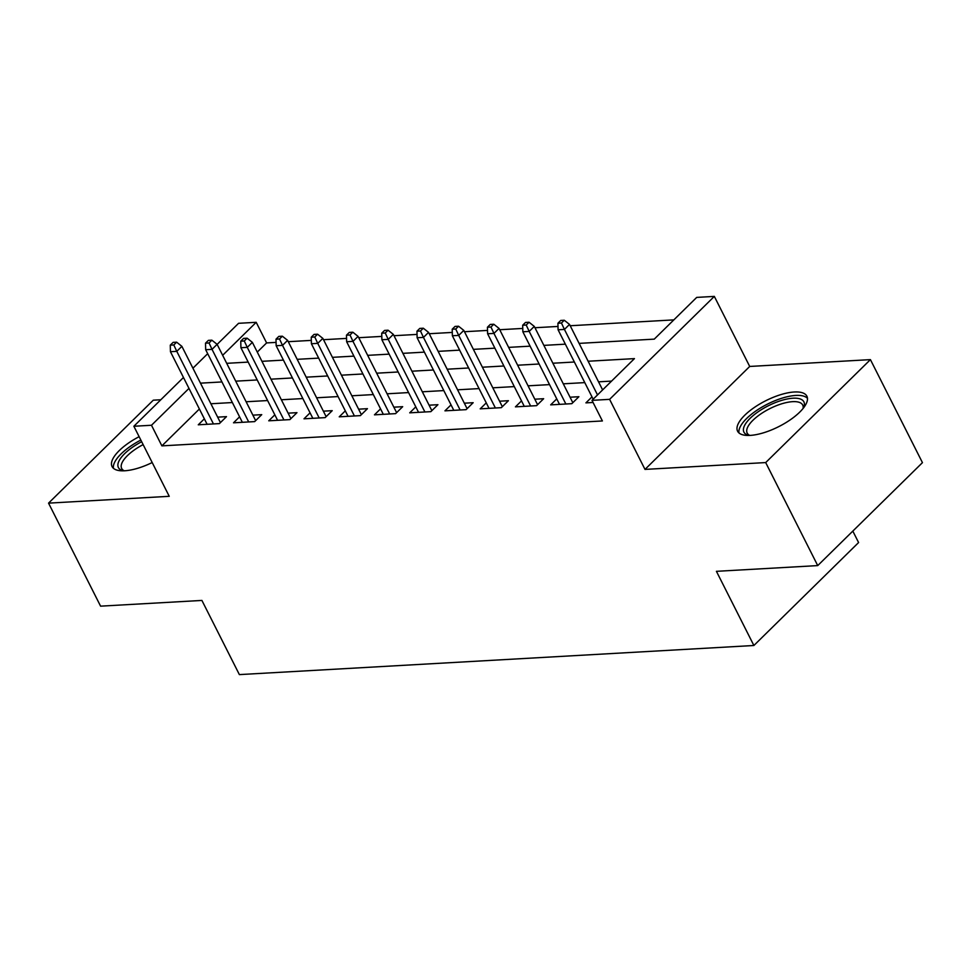 <?xml version="1.0" encoding="UTF-8"?>
<svg xmlns="http://www.w3.org/2000/svg" width="971" height="971" viewBox="0 0 971 971"><rect width="100%" height="100%" fill="white"/><g stroke="black" fill="none" stroke-linecap="round" stroke-linejoin="round"><path stroke-width="1.46" d="M794.314 391.993A38.816 14.48 -26.8 0 0 754.103 407.626A38.816 14.48 -26.8 0 0 737.596 431.197A38.816 14.48 -26.8 0 0 750.17 435.396A38.816 14.48 -26.8 0 0 790.37 419.751A38.816 14.48 -26.8 0 0 806.889 396.192A38.816 14.48 -26.8 0 0 794.314 391.993M139.132 436.683A38.816 14.48 -26.8 0 0 112.078 466.578A38.816 14.48 -26.8 0 0 124.64 470.777A38.816 14.48 -26.8 0 0 152.192 462.536M579.104 343.382L654.26 339.134L696.705 297.405L714.328 296.398L609.606 399.348L591.994 400.355L634.439 358.615L588.123 361.236M749.709 366.455L644.999 469.406L765.694 462.572L817.728 565.595L922.45 462.645L870.417 359.622L749.709 366.455L714.328 296.398M852.817 531.101L858.595 542.546L753.884 645.497L239.376 674.602L201.907 600.43L100.583 606.159L48.55 503.136L169.245 496.315L133.864 426.257L183.47 377.488M160.822 399.761L153.272 400.186L48.55 503.136M217.14 344.389L238.575 323.307L256.198 322.311L222.65 355.301M276.08 342.387L266.612 342.921L256.198 322.311M673.838 319.884L570.195 325.746M558.009 326.438L534.96 327.737M522.762 328.429L499.713 329.727M487.527 330.419L464.478 331.73M452.28 332.422L429.231 333.721M417.045 334.412L393.995 335.711M381.797 336.403L358.76 337.702M346.562 338.394L323.513 339.704M311.315 340.384L288.278 341.695M765.694 462.572L870.417 359.622M591.994 396.896L585.914 402.868L593.063 402.467M556.747 398.887L550.678 404.871L571.822 403.669L578.898 396.714L570.05 397.212M521.512 400.889L515.431 406.861L536.575 405.66L543.651 398.705L534.815 399.202M486.265 402.88L480.196 408.852L501.339 407.662L508.416 400.695L499.567 401.205M451.03 404.871L444.949 410.842L466.092 409.653L473.168 402.698L464.332 403.196M415.794 406.861L409.713 412.833L430.857 411.643L437.933 404.689L429.085 405.186M380.547 408.864L374.466 414.835L395.61 413.634L402.686 406.679L393.85 407.177M345.312 410.854L339.231 416.826L360.375 415.624L367.451 408.67L358.615 409.167M310.065 412.845L303.996 418.817L325.139 417.627L332.216 410.672L323.367 411.17M274.829 414.835L268.749 420.807L289.892 419.618L296.968 412.663L288.132 413.161M239.582 416.826L233.513 422.81L254.657 421.608L261.733 414.653L252.885 415.151M266.612 342.921L257.279 352.085M247.823 361.382L247.022 362.171M199.383 409.009L161.89 445.871L602.396 420.953L591.994 400.355M611.572 381.093L598.537 381.834M584.773 382.61L563.289 383.824M549.537 384.613L528.054 385.827M514.29 386.604L492.807 387.817M479.055 388.594L457.572 389.808M443.808 390.585L422.324 391.799M408.573 392.575L387.089 393.801M373.337 394.578L351.842 395.792M338.09 396.569L316.607 397.782M302.855 398.559L281.372 399.773M267.608 400.55L246.124 401.763M232.372 402.54L210.889 403.766M204.347 418.829L198.266 424.8L219.41 423.599L226.486 416.644L217.65 417.142M644.999 469.406L609.606 399.348M161.89 445.871L151.488 425.262L133.864 426.257M817.728 565.595L716.416 571.324L753.884 645.497M226.704 363.324L248.188 362.098M261.939 361.321L283.423 360.107M297.187 359.331L318.67 358.117M332.422 357.34L353.905 356.126M367.669 355.35L389.153 354.136M402.904 353.347L424.388 352.133M438.152 351.356L459.635 350.143M473.387 349.366L494.87 348.152M508.622 347.375L530.117 346.161M543.869 345.385L565.353 344.159M192.926 368.203L207.685 353.687M188.981 388.4L151.488 425.262M574.371 362.013L552.887 363.227M539.123 364.004L517.64 365.217M503.888 365.994L482.405 367.208M468.641 367.985L447.158 369.211M433.406 369.987L411.922 371.201M398.171 371.978L376.675 373.192M362.923 373.969L341.44 375.182M327.688 375.959L306.205 377.173M292.441 377.962L270.958 379.175M257.206 379.952L235.722 381.166M221.958 381.943L200.475 383.157M220.417 422.616L181.88 346.344L176.783 351.344L213.45 423.939M173.797 344.96L176.637 342.18L173.105 342.375L170.277 345.154L173.797 344.96L176.783 351.344L170.447 351.708L207.114 424.303M181.88 346.344L176.637 342.18M170.277 345.154L170.447 351.708M123.584 470.826A33.584 12.538 153.2 0 1 123.208 470.741A33.584 12.538 153.2 0 1 141.669 441.72M143.138 444.609A31.096 11.603 -26.8 0 0 121.666 468.447A31.096 11.603 -26.8 0 0 124.252 470.801M140.831 440.069A38.561 14.395 -26.8 0 0 113.473 468.338M749.102 435.445A33.584 12.538 153.2 0 1 748.738 435.36A33.584 12.538 153.2 0 1 743.75 427.543A33.584 12.538 153.2 0 1 778.56 401.399A33.584 12.538 153.2 0 1 804.061 406.436A33.584 12.538 153.2 0 1 803.624 407.626A33.584 12.538 153.2 0 1 803.478 407.978M803.066 408.5A31.096 11.603 -26.8 0 0 802.701 405.028A31.096 11.603 -26.8 0 0 774.482 406.473A31.096 11.603 -26.8 0 0 747.027 428.83A31.096 11.603 -26.8 0 0 747.185 433.078A31.096 11.603 -26.8 0 0 749.77 435.421M807.471 398.365A38.561 14.395 -26.8 0 0 771.52 402.188A38.561 14.395 -26.8 0 0 739.283 429.109A38.561 14.395 -26.8 0 0 739.004 432.957M255.652 420.625L217.116 344.341L212.03 349.354L248.697 421.948M209.044 342.969L211.872 340.178L208.352 340.384L205.512 343.164L209.044 342.969L212.03 349.354L205.682 349.718L242.349 422.3M217.116 344.341L211.872 340.178M205.512 343.164L205.682 349.718M290.887 418.635L252.363 342.35L247.265 347.363L283.933 419.958M244.279 340.967L247.107 338.187L243.587 338.394L240.759 341.173L244.279 340.967L247.265 347.363L240.917 347.715L277.597 420.309M252.363 342.35L247.107 338.187M240.759 341.173L240.917 347.715M326.135 416.644L287.598 340.36L282.512 345.373L319.18 417.955M279.527 338.976L282.355 336.197L278.835 336.391L275.995 339.182L279.527 338.976L282.512 345.373L276.165 345.725L312.832 418.319M287.598 340.36L282.355 336.197M275.995 339.182L276.165 345.725M361.37 414.653L322.845 338.369L317.748 343.37L354.415 415.964M314.762 336.986L317.59 334.206L314.07 334.4L311.242 337.18L314.762 336.986L317.748 343.37L311.4 343.734L348.067 416.328M322.845 338.369L317.59 334.206M311.242 337.18L311.4 343.734M396.617 412.651L358.081 336.379L352.983 341.379L389.662 413.974M350.009 334.995L352.837 332.203L349.305 332.41L346.477 335.189L350.009 334.995L352.983 341.379L346.647 341.743L383.314 414.338M358.081 336.379L352.837 332.203M346.477 335.189L346.647 341.743M431.852 410.66L393.328 334.376L388.23 339.389L424.897 411.983M385.244 332.992L388.072 330.213L384.552 330.419L381.724 333.199L385.244 332.992L388.23 339.389L381.882 339.741L418.55 412.335M393.328 334.376L388.072 330.213M381.724 333.199L381.882 339.741M467.1 408.67L428.563 332.385L423.465 337.398L460.133 409.993M420.479 331.002L423.32 328.222L419.788 328.416L416.96 331.208L420.479 331.002L423.465 337.398L417.129 337.75L453.797 410.345M428.563 332.385L423.32 328.222M416.96 331.208L417.129 337.75M502.335 406.679L463.798 330.395L458.713 335.408L495.38 407.99M455.727 329.011L458.555 326.232L455.035 326.426L452.207 329.205L455.727 329.011L458.713 335.408L452.365 335.76L489.032 408.354M463.798 330.395L458.555 326.232M452.207 329.205L452.365 335.76M537.582 404.676L499.045 328.404L493.948 333.405L530.615 405.999M490.962 327.021L493.802 324.241L490.27 324.435L487.442 327.215L490.962 327.021L493.948 333.405L487.612 333.769L524.279 406.364M499.045 328.404L493.802 324.241M487.442 327.215L487.612 333.769M572.817 402.686L534.281 326.402L529.195 331.414L565.862 404.009M526.209 325.03L529.037 322.238L525.517 322.445L522.677 325.224L526.209 325.03L529.195 331.414L522.847 331.779L559.514 404.361M534.281 326.402L529.037 322.238M522.677 325.224L522.847 331.779M602.615 389.905L569.528 324.411L564.43 329.424L597.517 394.918M561.444 323.027L564.272 320.248L560.753 320.454L557.924 323.234L561.444 323.027L564.43 329.424L558.082 329.776L593.16 399.202M569.528 324.411L564.272 320.248M557.924 323.234L558.082 329.776"/></g></svg>
